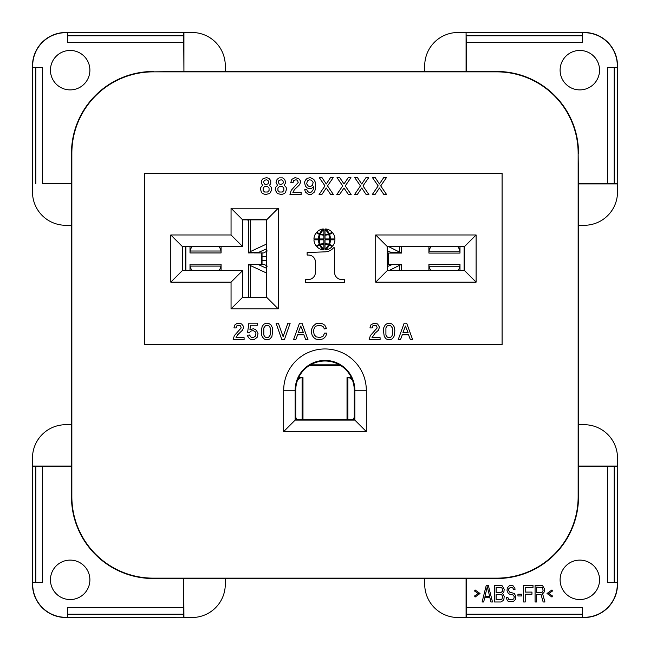 <?xml version="1.0" encoding="UTF-8"?>
<svg xmlns="http://www.w3.org/2000/svg" width="650" height="650" viewBox="0 0 650 650"><rect width="100%" height="100%" fill="white"/><g stroke="black" fill="none" stroke-linecap="round" stroke-linejoin="round"><path stroke-width="0.97" d="M144.787 344.727L144.787 173.241L502.093 173.241L502.093 344.727L144.787 344.727L144.787 173.241L502.093 173.241L502.093 344.727L144.787 344.727M170.796 282.149L170.796 234.967L231.051 234.967L231.051 208.227L278.233 208.227L278.233 308.88L231.051 308.88L231.051 282.149L170.796 282.149L182.252 270.692L182.252 246.423L170.796 234.967M476.109 234.967L476.109 282.149L375.708 282.149L375.708 234.967L476.109 234.967L464.652 246.423L464.652 270.692L476.109 282.149M328.437 244.847A12.001 12.001 0 0 1 325.008 249.283L325.008 244.327A11.001 11.001 0 0 1 328.437 244.847A12.001 12.001 0 0 1 325.008 249.283M325.008 229.507A12.001 12.001 0 0 1 328.437 233.943A11.001 11.001 0 0 1 325.008 234.463L325.008 229.507A12.001 12.001 0 0 1 328.437 233.943A11.001 11.001 0 0 1 325.008 234.463M328.705 234.553A11.497 11.497 0 0 1 329.591 238.956L325.008 238.956L325.008 235.113A12.756 12.756 0 0 0 328.705 234.553A11.497 11.497 0 0 1 329.591 238.956M333.491 247.812A11.18 11.18 0 0 1 325.39 251.834L307.141 252.549L307.141 255.052L308.262 255.052A6.971 6.971 0 0 1 315.404 262.299L315.404 272.196A7.166 7.166 0 0 1 309.546 279.435L305.557 279.703L305.557 282.555L344.443 282.555L344.443 279.703L340.462 279.435A7.15 7.15 0 0 1 334.596 272.196L334.596 247.812L333.491 247.812M325.65 228.93A9.848 9.848 0 0 1 332.028 232.107A6.24 6.24 0 0 1 329.192 233.634A14.511 14.511 0 0 0 325.65 228.93M325.008 243.677L325.008 239.826L329.591 239.826A11.497 11.497 0 0 1 328.705 244.238A12.756 12.756 0 0 0 325.008 243.677M323.887 244.327L323.887 249.283A12.001 12.001 0 0 1 320.466 244.847A11.001 11.001 0 0 1 323.887 244.327M329.485 234.309A12.675 12.675 0 0 1 330.436 238.956L334.945 238.956A9.848 9.848 0 0 0 332.572 232.7A8.539 8.539 0 0 1 329.485 234.309M320.198 244.238A12.756 12.756 0 0 1 323.887 243.677L323.887 239.826L319.312 239.826A11.497 11.497 0 0 0 320.198 244.238M323.887 235.113A12.756 12.756 0 0 1 320.198 234.553A11.497 11.497 0 0 0 319.312 238.956L323.887 238.956L323.887 235.113M323.887 234.463A11.001 11.001 0 0 1 320.466 233.943A12.001 12.001 0 0 1 323.887 229.507L323.887 234.463M316.875 246.675A6.24 6.24 0 0 1 319.702 245.156A14.511 14.511 0 0 0 323.245 249.86A9.848 9.848 0 0 1 316.875 246.675M334.945 239.826A9.848 9.848 0 0 1 332.572 246.082A8.539 8.539 0 0 0 329.485 244.473A12.675 12.675 0 0 0 330.436 239.826L334.945 239.826M407.322 246.586L464.482 246.586L464.482 270.522L387.327 270.522L387.327 246.586L464.482 246.586L464.652 270.692L387.164 270.692L375.708 282.149M387.327 270.522L387.164 246.423L375.708 234.967M231.051 234.967L242.507 246.423L182.252 246.423L242.678 246.586L242.678 219.854L266.614 219.854L266.614 297.253L242.678 297.253L242.678 270.522L182.423 270.522L182.423 246.586L242.678 246.586L242.507 219.684L231.051 208.227M387.327 246.586L464.482 246.586M231.051 308.88L242.507 297.424L242.678 270.522L182.252 270.692L242.507 270.692L231.051 282.149M278.233 308.88L266.776 297.424L266.776 219.684L242.507 219.684L242.678 246.586M242.678 270.522L242.507 297.424L266.776 297.424L266.614 219.854L278.233 208.227M318.459 238.956L313.958 238.956A9.848 9.848 0 0 1 316.331 232.7A8.539 8.539 0 0 0 319.418 234.309A12.675 12.675 0 0 0 318.459 238.956M316.331 246.082A9.848 9.848 0 0 1 313.958 239.826L318.459 239.826A12.675 12.675 0 0 0 319.418 244.473A8.539 8.539 0 0 0 316.331 246.082M319.702 233.634A14.511 14.511 0 0 1 323.245 228.93A9.848 9.848 0 0 0 316.875 232.107A6.24 6.24 0 0 0 319.702 233.634M329.192 245.156A6.24 6.24 0 0 1 332.028 246.675A9.848 9.848 0 0 1 325.65 249.86A14.511 14.511 0 0 0 329.192 245.156M293.491 339.763L299.512 323.164L301.998 323.164L308.019 339.763L305.736 339.763L303.867 334.783L297.643 334.783L295.774 339.763L293.491 339.763M244.099 339.763L233.098 339.763L234.341 335.611L241.191 327.933L240.573 325.861L239.119 325.236L236.836 325.861L236.21 327.933L233.927 327.933L234.967 324.821L237.039 323.367L239.322 323.164L241.605 323.993L243.271 326.064L243.474 327.933L242.434 330.216L237.453 334.994L236.007 337.691L244.099 337.691L244.099 339.763M410.402 339.763L412.685 339.763L406.664 323.164L404.17 323.164L398.158 339.763L400.441 339.763L402.309 334.783L408.533 334.783L410.402 339.763M402.927 332.711L408.119 332.711L405.421 326.064L402.927 332.711M385.287 324.821L383.833 327.519L383.419 330.631L384.248 336.44L385.913 338.723L387.571 339.56L389.854 339.763L391.723 339.137L393.591 337.277L394.42 335.408L394.834 330.631L394.006 326.479L392.34 324.196L389.854 323.164L387.571 323.367L385.287 324.821M391.511 336.651L392.34 334.994L392.34 327.933L390.683 325.65L388.399 325.236L386.742 326.276L385.913 327.933L385.913 334.994L386.742 336.651L388.399 337.691L389.854 337.691L391.511 336.651M270.871 324.821L272.326 327.519L272.74 330.631L271.911 336.44L270.246 338.723L268.588 339.56L266.305 339.763L264.436 339.137L262.567 337.277L261.739 335.408L261.324 330.631L262.153 326.479L263.811 324.196L266.305 323.164L268.588 323.367L270.871 324.821M266.305 337.691L268.588 337.277L270.246 334.994L270.246 327.933L269.417 326.276L267.759 325.236L265.476 325.65L263.811 327.933L263.811 334.994L264.648 336.651L266.305 337.691M303.452 332.711L300.755 326.064L298.269 332.711L303.452 332.711M316.111 326.064L314.868 327.104L313.828 329.387L313.625 332.085L314.251 334.783L316.111 336.854L319.849 337.48L322.961 336.44L324.626 333.125L326.909 333.125L325.658 336.44L323.375 338.723L319.849 339.763L315.908 339.137L313.828 337.691L312.171 335.408L311.342 332.085L311.545 329.387L312.999 326.276L315.908 323.781L318.606 323.164L322.546 323.781L324.829 325.236L326.495 328.559L324.415 328.973L323.172 326.69L321.092 325.65L318.606 325.447L316.111 326.064M290.168 323.164L284.359 339.763L281.873 339.763L276.063 323.164L278.338 323.164L283.116 336.651L287.885 323.164L290.168 323.164M249.494 334.994L251.152 337.277L253.232 337.691L255.515 336.026L255.929 333.328L255.101 331.671L253.232 330.631L250.949 331.045L249.697 332.288L247.626 332.288L248.869 323.164L257.384 323.164L257.384 325.236L250.534 325.236L249.909 329.802L253.232 328.762L255.304 329.387L256.547 330.631L258.001 333.539L257.173 337.277L254.264 339.56L251.152 339.56L249.494 338.723L247.837 336.44L247.414 335.197L249.494 334.994M374.912 333.328L372.003 337.691L380.096 337.691L380.096 339.763L369.102 339.763L370.346 335.611L377.195 327.933L376.569 325.861L375.115 325.236L372.832 325.861L372.214 327.933L369.931 327.933L370.963 324.821L374.083 323.164L377.609 323.993L379.478 327.104L378.438 330.216L374.912 333.328M368.68 177.661L362.984 185.892L368.891 194.553L366.145 194.553L361.717 188.004L357.281 194.553L354.543 194.553L360.449 185.892L354.754 177.661L357.492 177.661L361.717 183.999L365.934 177.661L368.68 177.661M295.019 177.661L298.61 178.506L300.292 180.619L300.503 182.52L299.447 184.844L294.385 189.694L292.906 192.441L301.137 192.441L301.137 194.553L289.957 194.553L291.216 190.328L298.188 182.52L297.554 180.407L296.075 179.774L293.751 180.407L293.118 182.52L290.794 182.52L291.85 179.351L295.019 177.661M278.98 183.787L280.459 184.421L282.774 183.787L283.408 182.52L282.774 180.407L281.296 179.774L278.98 180.407L278.346 181.675L278.98 183.787M339.763 177.661L343.988 183.999L348.205 177.661L350.951 177.661L345.256 185.892L351.162 194.553L348.416 194.553L343.988 188.004L339.552 194.553L336.806 194.553L342.721 185.892L337.017 177.661L339.763 177.661M372.271 194.553L378.178 185.892L372.483 177.661L375.221 177.661L379.446 183.999L383.662 177.661L386.409 177.661L380.713 185.892L386.62 194.553L383.874 194.553L379.446 188.004L375.009 194.553L372.271 194.553M261.463 180.619L261.463 183.576L262.722 185.266L260.829 187.371L260.406 188.849L261.463 192.441L262.511 193.497L265.468 194.553L269.693 193.497L271.798 189.906L271.383 187.371L269.482 185.266L270.749 183.576L270.749 180.619L269.059 178.506L266.736 177.661L263.144 178.506L261.463 180.619M264.623 192.018L267.581 192.018L269.059 190.539L269.059 188.004L267.581 186.526L264.623 186.526L263.144 188.004L263.144 190.539L264.623 192.018M264.834 184.21L266.524 184.421L268.003 183.787L268.637 182.52L268.003 180.407L266.524 179.774L264.201 180.407L263.567 182.52L264.834 184.21M313.17 189.694L313.592 186.737L311.48 188.427L309.368 188.638L307.263 188.004L305.362 186.103L304.517 182.309L305.362 180.196L307.263 178.295L310.424 177.661L313.804 179.351L315.283 182.097L315.494 188.849L314.438 192.018L311.48 194.342L308.319 194.342L305.362 192.018L304.728 189.694L306.841 189.694L307.474 191.384L309.156 192.441L311.48 192.018L313.17 189.694M309.368 179.774L307.474 180.83L306.629 183.787L308.319 186.103L310.424 186.526L312.325 185.477L313.17 182.52L311.48 180.196L309.368 179.774M333.434 194.553L330.688 194.553L326.259 188.004L321.823 194.553L319.077 194.553L324.992 185.892L319.288 177.661L322.034 177.661L326.259 183.999L330.476 177.661L333.223 177.661L327.519 185.892L333.434 194.553M285.732 182.52L284.676 179.351L282.563 177.873L279.191 177.873L277.079 179.351L276.023 182.52L277.501 185.266L275.6 187.371L275.178 189.906L277.29 193.497L281.507 194.553L284.464 193.497L285.521 192.441L286.577 188.849L286.154 187.371L284.253 185.266L285.732 182.52M279.402 192.018L282.352 192.018L283.831 190.539L283.831 188.004L282.352 186.526L279.402 186.526L277.924 188.004L277.924 190.539L279.402 192.018M248.332 297.253L248.56 296.757M261.373 252.923L261.373 264.184M248.56 221.219L247.699 219.854M185.892 246.586L185.892 270.522M261.471 252.923L261.471 264.184M388.529 264.322L388.529 253.069M309.27 365.576L340.73 365.576M309.424 365.479L340.576 365.479M388.627 264.322L388.627 253.069M464.108 270.522L464.108 246.586M185.356 270.522L185.356 246.586M67.592 617.248L183.674 617.248L183.739 607.531L67.592 607.531L67.592 617.305L65.739 617.305A33.044 33.044 0 0 1 32.695 584.261L32.695 582.408L42.469 582.408L42.469 466.261L35.823 466.326L35.823 582.408M614.177 582.408L617.305 582.408L617.5 584.261A33.239 33.239 0 0 1 584.261 617.5L466.074 617.5L582.408 617.248L582.408 607.531L466.261 607.531L466.261 578.524L496.73 578.524A81.794 81.794 0 0 0 578.524 496.73L578.524 466.261L614.177 466.326L614.177 582.408L607.531 582.408L607.531 466.261M584.261 617.5L582.408 617.248M584.261 32.695L466.074 32.5L466.261 42.469L582.408 42.469L582.408 32.695L584.261 32.695A33.044 33.044 0 0 1 617.305 65.739L617.305 67.592L607.531 67.592L607.531 183.739L617.248 183.674L617.248 67.592M183.674 614.177L67.592 614.177M183.674 617.248L65.739 617.5A33.239 33.239 0 0 1 32.5 584.261L32.5 466.074L32.752 582.408M35.823 466.326L32.752 466.326M183.739 607.531L183.739 578.524L153.27 578.524A81.794 81.794 0 0 1 71.476 496.73L71.476 466.261L42.469 466.261M50.448 579.832A19.727 19.727 0 0 0 70.168 599.552A19.727 19.727 0 0 0 89.895 579.832A19.727 19.727 0 0 0 70.168 560.105A19.727 19.727 0 0 0 50.448 579.832M614.177 466.326L617.248 466.326L617.248 582.408M617.248 466.326L617.5 584.261M466.326 617.248L466.326 614.177L582.408 614.177M466.326 614.177L466.261 607.531M466.326 32.752L582.408 32.752M584.261 32.5A33.239 33.239 0 0 1 617.5 65.739L617.248 183.674M578.719 424.718L584.261 424.718A33.239 33.239 0 0 1 617.5 457.957L617.5 466.074L578.719 466.074L578.524 183.739L607.531 183.739M578.142 153.27L578.142 496.73A81.413 81.413 0 0 1 496.73 578.142L153.27 578.142A81.413 81.413 0 0 1 71.858 496.73L71.858 153.27A81.413 81.413 0 0 1 153.27 71.858L496.73 71.858A81.413 81.413 0 0 1 578.142 153.27L578.524 183.739M578.719 225.282L584.261 225.282A33.239 33.239 0 0 0 617.5 192.043L617.5 183.926L578.719 183.926M466.261 42.469L466.261 71.476L496.73 71.476A81.794 81.794 0 0 1 578.524 153.27M599.552 70.168A19.727 19.727 0 0 0 579.832 50.448A19.727 19.727 0 0 0 560.105 70.168A19.727 19.727 0 0 0 579.832 89.895A19.727 19.727 0 0 0 599.552 70.168M42.469 183.739L71.476 183.739L42.469 183.739L42.469 67.592L32.695 67.592L32.5 65.739A33.239 33.239 0 0 1 65.739 32.5L183.926 32.5L183.926 71.281L466.261 71.476M65.739 32.5L67.592 32.695L67.592 42.469L183.739 42.469L183.926 71.281M35.823 183.674L35.823 67.592M32.752 183.674L32.752 67.592M225.282 71.281L225.282 65.739A33.239 33.239 0 0 0 192.043 32.5L67.592 32.752M183.674 32.752L183.674 35.823L67.592 35.823M183.674 35.823L183.739 42.469M71.281 424.718L71.281 466.074L32.5 466.074L32.5 457.957A33.239 33.239 0 0 1 65.739 424.718L71.281 424.718L71.281 225.282L65.739 225.282A33.239 33.239 0 0 1 32.5 192.043L32.5 65.739M295.734 390.26A29.266 29.266 0 0 1 325 360.994A29.266 29.266 0 0 1 354.266 390.26L354.266 419.526L295.734 419.526L295.734 390.26L295.149 390.26L295.149 420.111L354.851 420.111L354.266 419.526M599.552 579.832A19.727 19.727 0 0 1 579.832 599.552A19.727 19.727 0 0 1 560.105 579.832A19.727 19.727 0 0 1 579.832 560.105A19.727 19.727 0 0 1 599.552 579.832M584.261 617.305A33.044 33.044 0 0 0 617.305 584.261M474.573 595.977L475.093 597.041L480.025 593.499L475.093 589.964L474.573 591.029L478.213 593.499L474.573 595.977M488.337 585.366L486.257 585.366L482.105 601.989L483.665 601.989L484.705 597.748L489.897 597.748L490.937 601.989L492.489 601.989L488.337 585.366M502.621 593.499L503.921 591.736L504.181 589.258L502.101 585.723L494.569 585.366L494.569 601.989L500.801 601.989L503.141 600.576L503.921 599.162L504.181 596.334L502.621 593.499M513.524 589.258L515.084 589.258L514.824 588.201L513.004 585.723L511.704 585.366L509.372 585.723L507.293 587.844L507.032 590.671L508.332 593.499L510.413 594.563L513.004 594.921L514.304 596.684L513.784 598.804L511.964 599.869L508.852 599.511L507.812 597.391L506.253 597.391L507.293 600.576L508.593 601.632L513.264 601.632L515.344 599.511L515.864 596.334L514.304 593.499L509.632 592.085L508.593 590.322L508.852 588.551L510.413 587.494L512.744 587.844L513.524 589.258M521.576 595.977L521.576 594.206L517.936 594.206L517.936 595.977L521.576 595.977M525.208 601.989L525.208 594.206L531.96 594.206L531.96 592.085L525.208 592.085L525.208 587.494L533 587.494L533 585.366L523.656 585.366L523.656 601.989L525.208 601.989M536.64 594.563L541.052 594.563L543.132 601.989L544.944 601.989L542.612 593.856L544.424 591.736L544.684 589.258L542.612 585.723L535.08 585.366L535.08 601.989L536.64 601.989L536.64 594.563M552.476 595.977L548.844 593.499L552.476 591.029L551.956 589.964L547.024 593.499L551.956 597.041L552.476 595.977M487.297 586.788L489.637 596.334L484.957 596.334L487.297 586.788M496.129 587.494L501.841 587.844L502.621 589.615L502.361 591.378L501.061 592.442L496.129 592.442L496.129 587.494M502.621 596.684L501.841 599.511L496.129 599.869L496.129 594.563L501.061 594.563L501.841 594.921L502.621 596.684M541.572 592.442L536.64 592.442L536.64 587.137L542.352 587.494L543.132 590.322L542.352 592.085L541.572 592.442M424.718 578.719L424.718 584.261A33.239 33.239 0 0 0 457.957 617.5L466.074 617.5L466.074 578.719L225.282 578.719L225.282 584.261A33.239 33.239 0 0 1 192.043 617.5L183.926 617.5L183.739 578.524M153.27 71.858L183.739 71.476M225.282 578.719L183.926 578.719M424.718 71.281L424.718 65.739A33.239 33.239 0 0 1 457.957 32.5L466.074 32.5L466.074 71.281M50.448 70.168A19.727 19.727 0 0 1 70.168 50.448A19.727 19.727 0 0 1 89.895 70.168A19.727 19.727 0 0 1 70.168 89.895A19.727 19.727 0 0 1 50.448 70.168M65.739 32.695A33.044 33.044 0 0 0 32.695 65.739M466.326 35.823L582.408 35.823M71.281 225.282L71.281 183.926M153.27 71.476A81.794 81.794 0 0 0 71.476 153.27L71.476 183.739M283.692 431.567L366.308 431.567L366.308 390.26A41.308 41.308 0 0 0 325 348.952A41.308 41.308 0 0 0 283.692 390.26L283.692 431.567L295.734 419.526M354.266 390.26L354.851 390.26L354.851 420.111L366.308 431.567M366.308 390.26L354.851 390.26A29.851 29.851 -63.4 0 0 325 360.409A29.851 29.851 -63.4 0 0 295.149 390.26L283.692 390.26M614.177 183.674L614.177 67.592M464.482 270.522L407.322 270.522M262.031 252.923L262.031 264.184M192.107 270.522A33.239 16.616 180 0 1 190.125 266.094L190.011 270.522L190.011 264.648M221.081 264.648L221.081 270.522L220.967 266.094A33.239 16.616 180 0 1 218.985 270.522M221.081 264.948L221.081 264.16L190.011 264.16L190.011 264.948M267.28 266.151L263.794 264.184L257.449 264.184L266.614 268.32M266.614 273.073L250.494 265.59L248.568 264.184L257.449 264.184M248.56 297.253L248.568 264.184M257.855 264.306L254.191 264.184M254.191 252.923L263.794 252.923L267.28 250.957M190.011 252.46L190.011 246.586L190.011 252.947L221.081 252.947L221.081 246.586L221.081 252.46M190.011 252.168L190.125 251.022A33.239 16.616 -0 0 1 192.107 246.586M218.985 246.586A33.239 16.616 0 0 1 220.967 251.022L221.081 252.168M257.855 252.801L248.56 252.923L248.56 219.854M266.614 244.034L250.494 251.518L248.568 252.923M257.449 252.923L266.614 248.787M387.969 264.322L387.969 253.069M457.787 246.586A33.239 16.616 0 0 1 459.875 251.16L459.989 246.586L459.989 252.598M428.919 252.598L428.919 246.586L429.032 251.16A33.239 16.616 0 0 1 431.121 246.586M428.919 252.306L428.919 253.086L459.989 253.086L459.989 252.306M387.327 253.069L392.551 253.069L387.327 250.762M388.586 246.586L401.432 253.069L392.551 253.069M401.44 246.586L401.432 253.069M392.145 252.947L395.809 253.069M395.809 264.322L387.327 264.322M459.989 264.794L459.989 270.522L459.989 264.306L428.919 264.298L428.919 270.522L428.919 264.794M459.989 265.086L459.875 266.232A33.239 16.616 180 0 1 457.998 270.522M430.909 270.522A33.239 16.616 180 0 1 429.032 266.232L428.919 265.086M392.145 264.444L401.44 264.322L401.44 270.522M389.188 270.522L401.432 264.322M392.551 264.322L387.327 266.63M339.072 364.821L335.522 364.821M314.478 364.821L310.928 364.821M334.831 364.821L315.169 364.821M339.072 365.479L339.072 364.593M310.928 364.593L310.928 365.479M295.758 417.43L296.416 418.535A33.239 11.367 -90 0 0 297.05 419.526M297.391 380.551A33.239 11.367 -90 0 1 302.104 377.561L298.626 377.561L302.973 377.561L302.973 419.526M352.95 419.526A33.239 11.367 -90 0 0 353.584 418.535L354.242 417.43A5.541 1.893 -90 0 0 354.266 417.381M352.609 380.551A33.239 11.367 -90 0 0 347.896 377.561L347.027 377.561L347.027 419.526M351.374 377.561L347.896 377.561L347.896 419.526M220.967 266.094L190.125 266.094M250.494 265.59L250.494 297.253M258.521 264.566L248.966 264.566M266.614 256.588L262.031 256.588M262.031 260.528L266.614 260.528M190.125 251.022L220.967 251.022M250.494 219.854L250.494 251.518M248.966 252.541L258.521 252.541M429.032 251.16L459.875 251.16M399.506 251.664L399.506 246.586M391.479 252.688L401.034 252.688M387.327 260.666L387.969 260.666M387.969 256.726L387.327 256.726M459.875 266.232L429.032 266.232M399.506 270.522L399.506 265.728M401.034 264.704L391.479 264.704M295.734 418.535L296.416 418.535M302.104 419.526L302.104 377.561M354.266 418.535L353.584 418.535M310.529 364.821L339.471 364.821"/></g></svg>
